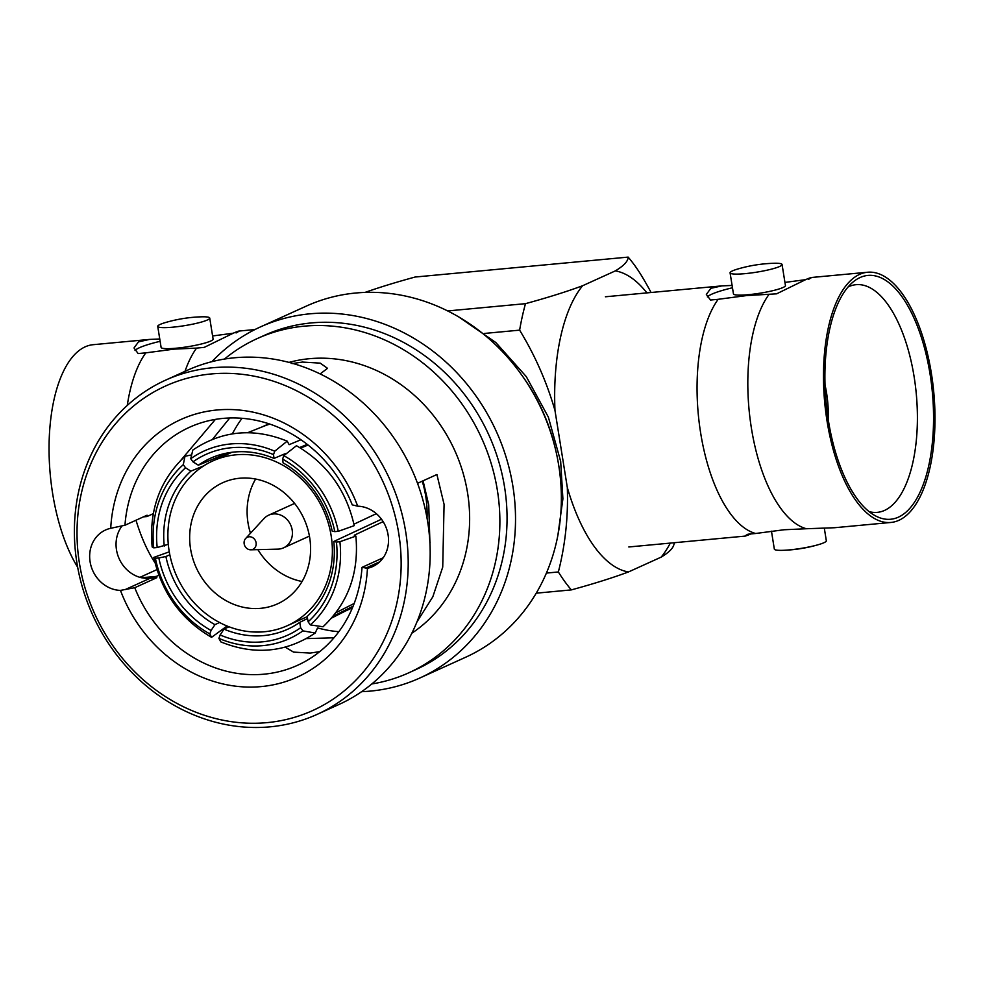 <?xml version="1.0" encoding="UTF-8"?>
<svg xmlns="http://www.w3.org/2000/svg" width="984" height="984" viewBox="0 0 984 984"><rect width="100%" height="100%" fill="white"/><g stroke="black" fill="none" stroke-linecap="round" stroke-linejoin="round"><path stroke-width="1.48" d="M546.403 573.082L558.358 571.962A292.519 260.317 -114.4 0 0 567.313 487.486A151.462 66.026 84.7 0 0 628.468 571.95A292.519 39.188 170.9 0 1 571.347 589.896A191.462 83.468 84.7 0 1 558.358 571.962M646.894 292.888A151.462 66.026 84.7 0 0 615.32 270.895L582.626 285.729A151.462 66.026 84.7 0 0 554.976 410.476L567.313 487.486M554.976 410.476A292.519 260.317 -114.4 0 0 519.626 330.144L484.706 333.416M674.495 542.701A327.045 327.045 0 0 1 673.683 545.296A292.519 39.188 170.9 0 1 661.162 557.129L628.468 571.95M661.162 557.129A151.462 66.026 84.7 0 0 670.301 543.094M582.626 285.729A292.519 39.188 170.9 0 1 525.493 303.662A191.462 83.468 84.7 0 0 519.626 330.144M651.076 292.506A292.519 260.317 -114.4 0 0 641.125 275.04A191.462 83.468 84.7 0 0 628.149 257.107A292.519 39.188 170.9 0 1 615.32 270.895M536.231 593.18L571.347 589.896M447.683 310.944L525.493 303.662M365.015 292.42A292.519 39.188 170.9 0 1 415.1 277.033L628.149 257.107M320.144 373.932L327.524 368.323L320.206 363.133L302.408 362.063L291.99 363.613M319.702 651.654L310.181 653.081L293.576 652.109L285.348 647.226M306.368 638.616L333.982 637.792M266.43 722.686A178.165 158.559 -114.4 0 0 398.827 533.992A178.165 158.559 -114.4 0 0 211.745 373.908A178.165 158.559 -114.4 0 0 79.335 562.602A178.165 158.559 -114.4 0 0 266.43 722.686M269.456 726.893A183.491 163.295 -114.4 0 0 317.082 714.396A183.491 163.295 -114.4 0 0 405.814 532.565A183.491 163.295 -114.4 0 0 165.509 380.193A183.491 163.295 -114.4 0 0 76.777 562.024A183.491 163.295 -114.4 0 0 269.456 726.893M362.038 567.35L367.45 568.297A141.339 125.78 65.6 0 1 260.785 686.635A141.339 125.78 65.6 0 1 120.466 590.4L134.759 587.706A130.7 116.309 65.6 0 0 263.564 674.224A130.7 116.309 65.6 0 0 297.488 665.319A130.7 116.309 65.6 0 0 362.038 567.35L383.219 557.743M299.726 622.368L300.661 627.743A99.187 88.265 65.6 0 1 262.039 641.875A99.187 88.265 65.6 0 1 220.121 634.963L224.032 629.145A93.787 83.468 -114.4 0 0 263.417 635.59A93.787 83.468 -114.4 0 0 290.12 628.087A93.787 83.468 -114.4 0 0 299.726 622.368L307.537 618.505M427.007 517.941A101.044 89.925 -114.4 0 0 425.789 496.6A101.044 89.925 65.6 0 0 422.234 481.176M331.669 618.014L346.995 610.228A101.044 89.925 -114.4 0 0 352.801 606.968M227.058 626.009L211.572 637.324L209.826 633.917L211.043 630.486A99.187 88.265 65.6 0 1 158.83 557.953L165.89 556.514A93.787 83.468 -114.4 0 0 214.955 624.68L211.043 630.486M219.518 622.491L214.955 624.68M153.738 547.842L152.163 546.956C148.842 510.352 159.789 480.131 184.992 456.281L183.282 464.657A103.049 91.697 -114.4 0 0 153.738 547.842L157.194 547.534A99.187 88.265 65.6 0 1 185.533 467.781L190.884 471.151L203.848 465.789M190.478 455.1L185.004 456.281M190.724 458.716L192.839 450.02C222.064 430.488 253.515 427.536 287.193 441.152L274.733 451.201A103.049 91.697 -114.4 0 0 190.724 458.716L192.975 461.84A99.187 88.265 65.6 0 1 273.515 454.62L274.019 458.421A93.787 83.468 -114.4 0 0 212.679 457.339A93.787 83.468 -114.4 0 0 198.325 465.198L192.975 461.84M300.92 439.75L289.136 444.67L287.193 441.152M283.81 455.666L296.467 445.715C327.032 463.599 346.282 490.241 354.24 525.64L338.275 531.323A103.049 91.697 -114.4 0 0 283.81 455.666L282.592 459.085A99.187 88.265 65.6 0 1 334.806 531.631L332.161 531.065A93.787 83.468 -114.4 0 0 283.097 462.886L282.592 459.085M355.876 536.096C359.185 572.7 348.25 602.921 323.035 626.771L310.354 624.914A103.049 91.697 -114.4 0 0 339.898 541.729L355.876 536.096L354.302 535.198L383.133 521.643M315.2 633.032C285.975 652.564 254.524 655.516 220.847 641.9L218.903 638.382A103.049 91.697 -114.4 0 0 302.912 630.867L315.2 633.032L317.561 627.952M169.273 551.827L153.799 557.399L155.374 558.26A103.049 91.697 -114.4 0 0 209.826 633.917M183.282 464.657L185.533 467.781M247.636 432.714L263.589 426.318A101.044 89.925 65.6 0 1 269.862 424.104M308.066 445.026L300.612 448.126M353.933 524.201L376.318 513.673M335.962 612.7L354.191 603.45M353.133 606.156L333.121 616.316M168.289 544.324L157.194 547.534M274.733 451.201L273.515 454.62M338.275 531.323L334.806 531.631M339.898 541.729L336.442 542.049A99.187 88.265 65.6 0 1 308.103 621.802L307.168 616.427A93.787 83.468 -114.4 0 0 333.797 541.483L336.442 542.049M310.354 624.914L308.103 621.802M300.661 627.743L302.912 630.867M218.903 638.382L220.121 634.963M155.374 558.26L158.83 557.953M190.884 471.151A93.787 83.468 -114.4 0 0 164.254 546.095M274.019 458.421L285.2 453.673M299.653 447.548L307.192 444.35M228.276 452.824L198.325 465.198M381.484 519.22L333.797 541.483M224.032 629.145L228.989 626.771M165.89 556.514L169.826 554.779M317.881 628.001A130.7 116.309 -114.4 0 0 338.84 631.703M232.359 433.858A130.7 116.309 65.6 0 1 242.052 418.298M429.922 542.91A106.37 94.661 -114.4 0 0 430.143 542.135M429.971 543.992L428.729 504.94L423.071 480.795M229.739 417.979L212.544 439.27M215.41 419.393L181.142 459.909M153.307 513.673L146.973 516.538L143.43 516.858M124.968 525.235L110.725 528.297A141.339 125.78 65.6 0 1 217.39 409.959A141.339 125.78 65.6 0 1 357.709 506.182L352.247 504.878A130.7 116.309 65.6 0 0 189.518 427.265A130.7 116.309 65.6 0 0 124.968 525.235L147.059 515.21A130.7 116.309 -114.4 0 0 146.973 516.538M158.891 575.259L156.358 576.403L141.708 577.719A31.906 28.401 -114.4 0 0 150.085 578.284L156.85 577.682L134.759 587.706M156.358 576.403A130.7 116.309 -114.4 0 0 156.85 577.682M139.9 577.337L156.948 569.601M141.708 577.719L141.598 577.768A31.906 28.401 -114.4 0 1 118.289 556.6A31.906 28.401 -114.4 0 1 122.139 525.8M110.725 528.297A31.906 28.401 -114.4 0 0 105.497 530.019A31.906 28.401 -114.4 0 0 90.676 564.644A31.906 28.401 -114.4 0 0 120.466 590.4M317.082 714.396L339.062 704.433A183.491 163.295 -114.4 0 0 427.794 522.59A183.491 163.295 -114.4 0 0 187.489 370.218L165.509 380.193M367.45 568.297A31.906 28.401 -114.4 0 0 372.678 566.575A31.906 28.401 -114.4 0 0 387.499 531.95A31.906 28.401 -114.4 0 0 357.709 506.182M417.523 483.316L436.908 474.522L444.079 504.362L442.726 567.104L432.825 596.796L416.958 621.9M288.976 362.395A150.245 133.713 65.6 0 1 467.683 493.648A150.245 133.713 -114.4 0 1 411.816 633.229M371.804 683.966A183.491 163.295 -114.4 0 0 408.766 672.822A183.491 163.295 -114.4 0 0 497.486 490.979A183.491 163.295 65.6 0 0 257.181 338.607L264.364 335.359A183.491 163.295 65.6 0 1 504.669 487.732A183.491 163.295 -114.4 0 1 415.937 669.563L408.766 672.822M224.45 359.074A183.491 163.295 65.6 0 1 257.181 338.607M361.595 691.678A192.79 171.573 -114.4 0 0 419.787 678.038A192.79 171.573 -114.4 0 0 513.008 486.982A192.79 171.573 65.6 0 0 260.526 326.885L306.356 306.085A192.79 171.573 65.6 0 1 558.851 466.195A192.79 171.573 -114.4 0 1 465.629 657.25L419.787 678.038M211.917 361.669A192.79 171.573 65.6 0 1 260.526 326.885M169.063 550.548A90.417 80.467 -114.4 0 0 287.476 625.627A90.417 80.467 -114.4 0 0 331.202 536.034A90.417 80.467 65.6 0 0 212.79 460.942A90.417 80.467 65.6 0 0 169.063 550.548M190.527 548.629A66.481 59.163 65.6 0 1 222.679 482.738A66.481 59.163 65.6 0 1 309.739 537.953A66.481 59.163 -114.4 0 1 277.586 603.832A66.481 59.163 -114.4 0 1 190.527 548.629M255.619 479.036A66.481 59.163 65.6 0 0 247.968 522.578A66.481 59.163 -114.4 0 0 250.477 533.266M257.894 549.638A66.481 59.163 -114.4 0 0 302.088 581.495M277.894 549.134A17.946 15.978 -114.4 0 0 283.503 547.867A17.946 15.978 -114.4 0 0 292.187 530.068A17.946 15.978 65.6 0 0 268.681 515.173A17.946 15.978 65.6 0 0 264.019 518.543L245.668 538.482A6.642 5.916 65.6 0 1 251.83 537.202A6.642 5.916 65.6 0 1 256.098 542.75A6.642 5.916 -114.4 0 1 250.797 549.81L277.894 549.134M250.797 549.81A6.642 5.916 -114.4 0 1 244.167 543.82A6.642 5.916 65.6 0 1 245.668 538.482M127.268 405.42A125.645 54.784 -95.3 0 1 145.816 352.85L174.168 349.123L196.566 348.102A125.645 54.784 84.7 0 0 184.992 371.362M233.233 333.207L212.593 335.962M236.074 332.949C240.65 330.464 239.899 330.464 233.823 332.936L204.242 347.377L196.566 348.102M145.816 352.85L138.141 353.563L133.996 347.967L138.51 341.854L149.543 339.418L159.765 338.988M149.543 339.418L93.123 344.695A125.645 54.784 84.7 0 0 85.141 346.848A125.645 54.784 84.7 0 0 49.2 439.491A125.645 54.784 84.7 0 0 77.662 567.214M155.029 562.811A125.645 54.784 -95.3 0 1 136.001 520.228M207.329 320.009A26.322 3.53 170.9 0 1 178.412 326.553A26.322 3.53 170.9 0 1 157.735 326.381A26.322 3.53 170.9 0 1 160.146 324.425A26.322 3.53 170.9 0 1 165.423 322.555A143.602 143.602 0 0 1 201.24 316.823A26.322 3.53 170.9 0 1 209.727 318.053A26.322 3.53 170.9 0 1 207.329 320.009M157.735 326.381L161.105 347.413A26.322 3.53 -9.1 0 0 181.782 347.586A26.322 3.53 -9.1 0 0 210.699 341.042A26.322 3.53 -9.1 0 0 213.097 339.086L209.727 318.053M160.134 341.3A53.185 7.122 -9.1 0 0 135.042 350.476M768.91 294.56A125.645 54.784 84.7 0 0 751.395 428.101A125.645 54.784 84.7 0 0 806.425 528.74L784.014 529.761L755.663 533.488A125.645 54.784 -95.3 0 1 700.633 432.849A125.645 54.784 -95.3 0 1 718.16 299.308L746.512 295.581L776.585 293.835L806.167 279.394C812.243 276.922 812.993 276.922 808.418 279.407M782.071 264.512L785.441 285.545A26.322 3.53 170.9 0 1 783.043 287.5A26.322 3.53 170.9 0 1 754.125 294.044A26.322 3.53 170.9 0 1 733.449 293.872L730.079 272.839A26.322 3.53 -9.1 0 0 750.755 273.011A26.322 3.53 -9.1 0 0 779.672 266.467A26.322 3.53 -9.1 0 0 782.071 264.512A26.322 3.53 -9.1 0 0 773.584 263.281A143.602 143.602 0 0 0 737.766 269.013A26.322 3.53 -9.1 0 0 732.49 270.883A26.322 3.53 -9.1 0 0 730.079 272.839M750.239 534.214C744.162 536.686 743.412 536.686 747.988 534.201L755.663 533.488M628.825 546.969L745.294 536.083L747.988 534.201M605.418 296.774L721.887 285.877L710.854 288.312L706.34 294.413L710.485 300.022L718.16 299.308M806.425 528.74L834.518 527.731L890.938 522.455A125.645 54.784 -95.3 0 1 825.724 411.779A125.645 54.784 -95.3 0 1 859.536 274.401A125.645 54.784 -95.3 0 1 867.531 272.248A125.645 54.784 -95.3 0 1 932.746 382.924A125.645 54.784 -95.3 0 1 898.921 520.302A125.645 54.784 -95.3 0 1 890.938 522.455M771.468 531.188L774.334 549.097A26.322 3.53 -9.1 0 0 782.834 550.327A26.322 3.53 -9.1 0 0 818.639 544.595A26.322 3.53 -9.1 0 0 823.916 542.725A26.322 3.53 -9.1 0 0 826.326 540.769L824.309 528.162M732.477 287.758A53.185 7.122 -9.1 0 0 711.789 294.167A53.185 7.122 -9.1 0 0 707.385 296.934M898.417 517.154A122.434 53.382 84.7 0 0 930.089 374.289A122.434 53.382 84.7 0 0 860.041 277.55A122.434 53.382 84.7 0 0 853.423 281.707A122.434 53.382 84.7 0 0 826.093 402.321A122.434 53.382 84.7 0 0 875.317 515.776A122.434 53.382 84.7 0 0 898.417 517.154M869.081 511.606A114.341 49.852 84.7 0 0 876.929 512.393A114.341 49.852 84.7 0 0 884.579 510.401A114.341 49.852 84.7 0 0 915.304 384.965A114.341 49.852 84.7 0 0 855.637 284.733A114.341 49.852 84.7 0 0 848.749 286.651A114.341 49.852 84.7 0 0 848.073 286.971M828.27 419.75A62.496 27.244 84.7 0 0 824.998 384.805M721.887 285.877L732.108 285.446M805.576 279.665L784.937 282.42M124.956 589.687L150.085 578.284M365.765 568.125L379.762 561.778M555.677 450.057A183.491 163.295 -114.4 0 0 521.557 374.83M352.432 607.854L345.409 611.039M153.799 557.399C161.757 592.811 181.007 619.453 211.572 637.337M268.952 423.796L261.928 426.982M557.879 535.37L562.897 498.827L560.671 461.447L548.359 417.105L526.292 376.626L495.825 342.53L458.827 316.971M307.217 616.673L287.476 625.627M231.88 452.283L212.79 460.942M309.431 536.108L283.503 547.867M294.597 503.414L268.681 515.173M254.917 329.566L238.768 331.067M782.834 550.327A143.602 143.602 0 0 0 818.639 544.595M811.111 277.525L867.531 272.248"/></g></svg>
